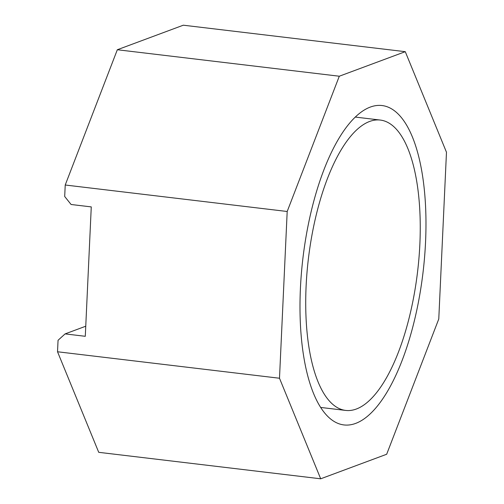 <?xml version="1.0" encoding="UTF-8"?>
<svg xmlns="http://www.w3.org/2000/svg" width="504" height="504" viewBox="0 0 504 504"><rect width="100%" height="100%" fill="white"/><g stroke="black" fill="none" stroke-linecap="round" stroke-linejoin="round"><path stroke-width="0.76" d="M287.192 211.491L279.493 378.239L320.695 478.8L386.675 454.255L438.776 318.988L446.475 152.233L405.273 51.679L339.293 76.224L287.192 211.491L65.224 185.012L64.695 196.497L71.089 204.492L91.268 206.898L85.289 336.3L65.111 333.894L85.756 326.214M65.111 333.894L58.055 340.276L57.525 351.767L98.727 452.321L320.695 478.8M405.273 51.679L183.305 25.2L117.325 49.745L65.224 185.012M417.999 304.258A160.833 60.48 -83.2 0 1 343.936 424.935A160.833 60.48 -83.2 0 1 307.969 226.22A160.833 60.48 -83.2 0 1 382.032 105.538A160.833 60.48 -83.2 0 1 417.999 304.258M279.493 378.239L57.525 351.767M117.325 49.745L339.293 76.224M312.971 229.767A146.21 54.98 96.8 0 0 345.668 410.42A146.21 54.98 96.8 0 0 412.996 300.712A146.21 54.98 96.8 0 0 380.299 120.059A146.21 54.98 96.8 0 0 312.971 229.767M320.651 407.434L345.668 410.42M355.282 117.073L380.299 120.059"/></g></svg>
